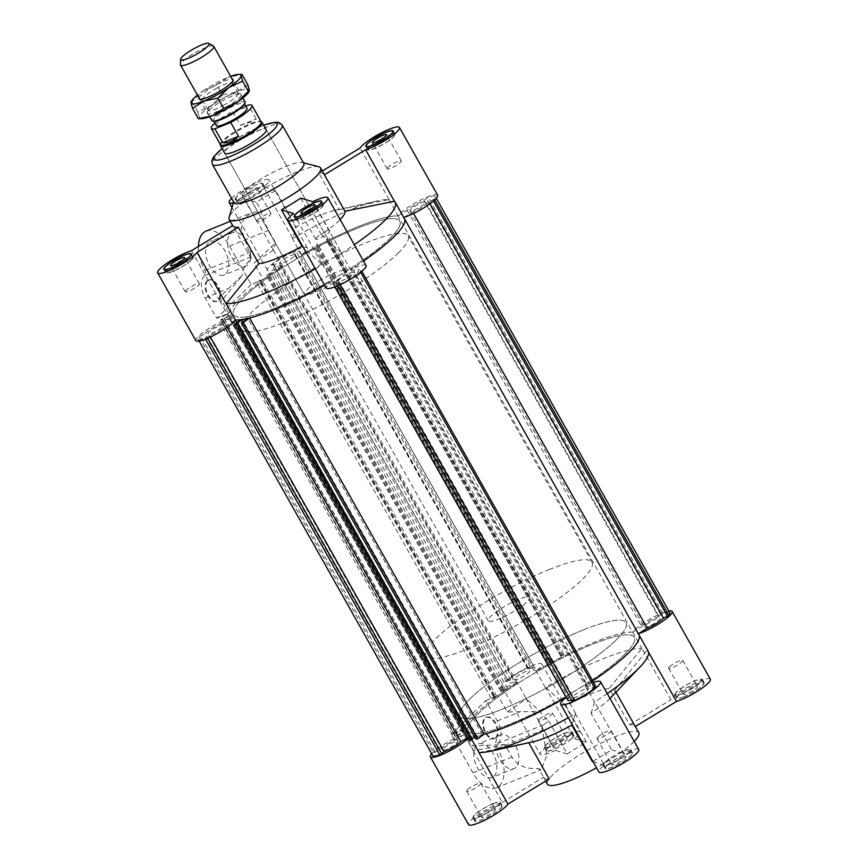 <?xml version="1.0" encoding="UTF-8"?>
<svg xmlns="http://www.w3.org/2000/svg" width="868" height="868" viewBox="0 0 868 868"><rect width="100%" height="100%" fill="white"/><g stroke="black" fill="none" stroke-linecap="round" stroke-linejoin="round"><path stroke-width="0.65" stroke-dasharray="4.34 3.25" d="M279.973 265.619L514.507 681.847A14.691 2.756 150.6 0 1 509.082 682.519A14.691 2.756 150.6 0 1 510.601 679.861L276.067 263.633A14.691 2.756 -29.4 0 0 274.548 266.292A14.691 2.756 -29.4 0 0 279.973 265.619L282.632 266.422A100.612 18.857 -29.4 0 0 273.225 272.617L268.755 273.42L266.27 275.167L271.293 273.756L262.19 280.169L259.098 280.223L256.613 281.97L261.084 281.167A100.612 18.857 -29.4 0 0 229.195 312.491L221.286 316.679L221.188 317.471L228.403 313.359L228.034 316.245L220.895 319.739L220.797 320.531L228.707 316.343A100.612 18.857 150.6 0 0 229.076 317.319A100.612 18.857 -29.4 0 0 229.911 318.317L220.483 302.162L242.422 275.178L219.691 297.073L228.892 313.391A100.612 18.857 -29.4 0 0 229.076 317.319L219.886 301.001A100.612 18.857 -29.4 0 0 220.656 301.956A100.612 18.857 -29.4 0 0 220.711 301.999M261.084 281.167L495.617 697.395L491.147 698.197L493.632 696.451L496.724 696.396L505.827 689.984L500.803 691.395L503.288 689.648L507.747 688.845A100.612 18.857 150.6 0 1 517.165 682.649L514.507 681.847M517.165 682.649L282.632 266.422M273.138 264.143L507.671 680.371A20.214 3.787 150.6 0 1 528.2 667.872L530.326 667.015L528.069 669.228A14.691 2.756 150.6 0 1 534.677 668.1A14.691 2.756 150.6 0 1 533.766 670.129L299.232 253.901A14.691 2.756 -29.4 0 0 300.144 251.872A14.691 2.756 -29.4 0 0 293.536 253L295.793 250.787L293.666 251.644A20.214 3.787 -29.4 0 0 273.138 264.143L271.966 265.293L276.067 263.633M301.89 254.704L536.424 670.931A100.612 18.857 150.6 0 1 548.739 664.009L314.205 247.781A100.612 18.857 -29.4 0 0 301.89 254.704L299.232 253.901M533.766 670.129L536.424 670.931M404.39 218.541A100.612 18.857 -29.4 0 0 403.566 217.542A22.893 4.286 -29.4 0 0 403.783 217.477L638.154 633.824A100.612 18.857 150.6 0 1 638.924 634.768M413.58 213.474L412.756 212.031A14.691 2.756 -29.4 0 0 428.976 201.918L434.25 199.108A20.214 3.787 -29.4 0 0 435.313 196.548A20.214 3.787 -29.4 0 0 428.271 197.318L423.899 200.389A14.691 2.756 -29.4 0 0 407.157 210.338L398.011 215.904A100.612 18.857 -29.4 0 0 328.885 240.078L329.319 237.919L326.325 239.492L327.399 239.34L327.095 240.848L316.082 246.62L317.645 244.038L314.639 245.622L314.205 247.781M403.826 217.467L412.756 212.031M548.739 664.009L549.173 661.85L552.178 660.277L550.616 662.848L561.629 657.076L561.932 655.568L560.858 655.72L563.853 654.146L563.419 656.306A100.612 18.857 150.6 0 1 632.544 632.132L398.011 215.904M407.157 210.338L641.691 626.566A14.691 2.756 150.6 0 1 658.421 616.616L423.899 200.389M632.544 632.132L641.691 626.566M429.996 203.72L428.976 201.918M648.45 626.414A8.962 1.682 150.6 0 1 644.425 627.097A8.962 1.682 150.6 0 1 651.412 621.238A8.962 1.682 150.6 0 1 660.049 618.298A8.962 1.682 150.6 0 1 656.588 621.955A8.962 1.682 150.6 0 1 648.45 626.414M413.917 210.186A8.962 1.682 -29.4 0 0 422.054 205.727A8.962 1.682 -29.4 0 0 425.515 202.07A8.962 1.682 -29.4 0 0 416.879 205A8.962 1.682 -29.4 0 0 409.891 210.87A8.962 1.682 -29.4 0 0 413.917 210.186M433.49 200.996L433.078 200.258M434.705 199.922L434.25 199.108M658.421 616.616L662.805 613.546A20.214 3.787 150.6 0 1 669.846 612.775M662.805 613.546L428.271 197.318M660.678 614.403L426.145 198.175M507.747 688.845L273.225 272.617M563.419 656.306L328.885 240.078M563.853 654.146L329.319 237.919M560.858 655.72L326.325 239.492M560.761 656.175L326.227 239.948M561.932 655.568L327.399 239.34M561.629 657.076L327.095 240.848M550.616 662.848L316.082 246.62M550.92 661.34L316.386 245.112M552.091 660.732L317.558 244.505M552.178 660.277L317.645 244.038M549.173 661.85L314.639 245.622M503.288 689.648L268.755 273.42M500.803 691.395L266.27 275.167M501.747 691.232L267.214 275.004M502.713 690.548L268.179 274.321M505.827 689.984L271.293 273.756M496.724 696.396L262.19 280.169M493.61 696.961L259.076 280.733M494.576 696.288L260.042 280.049M493.632 696.451L259.098 280.223M491.147 698.197L256.613 281.97M528.069 669.228L293.536 253M518.098 679.026A8.962 1.682 150.6 0 1 514.073 679.709A8.962 1.682 150.6 0 1 521.06 673.85A8.962 1.682 150.6 0 1 529.686 670.91A8.962 1.682 150.6 0 1 526.225 674.566A8.962 1.682 150.6 0 1 518.098 679.026M283.565 262.798A8.962 1.682 -29.4 0 0 291.702 258.339A8.962 1.682 -29.4 0 0 295.153 254.682A8.962 1.682 -29.4 0 0 286.527 257.622A8.962 1.682 -29.4 0 0 279.539 263.481A8.962 1.682 -29.4 0 0 283.565 262.798M510.601 679.861L506.5 681.521L507.671 680.371M506.5 681.521L271.966 265.293M530.326 667.015L295.793 250.787M528.2 667.872L293.666 251.644M439.024 750.18L204.49 333.952A14.691 2.756 150.6 0 1 220.711 323.84L455.244 740.068A14.691 2.756 -29.4 0 0 439.024 750.18L433.75 752.979A20.214 3.787 -29.4 0 0 432.687 755.551M220.711 323.84L229.846 318.274A100.612 18.857 150.6 0 1 229.076 317.319L463.61 733.547A100.612 18.857 -29.4 0 0 464.38 734.502L229.846 318.274M464.38 734.502L455.244 740.068M227.264 327.225L226.309 325.522A14.691 2.756 150.6 0 1 209.579 335.482L205.195 338.553A20.214 3.787 150.6 0 1 198.154 339.323A20.214 3.787 150.6 0 1 199.217 336.751L204.49 333.952M467.559 737.67L469.989 736.194A100.612 18.857 -29.4 0 0 475.566 735.89L241.033 319.663M236.931 322.581L469.989 736.194M235.239 320.086L226.309 325.522M366.057 265.543A22.893 4.286 -29.4 0 0 350.531 269.633A100.612 18.857 -29.4 0 0 363.508 261.018A100.612 18.857 150.6 0 1 350.835 269.438L585.368 685.677L588.027 686.469L353.493 270.241A14.691 2.756 150.6 0 1 358.918 269.568A14.691 2.756 150.6 0 1 357.399 272.226L361.5 270.577L360.329 271.727A20.214 3.787 150.6 0 1 339.8 284.216L337.674 285.084L339.93 282.87A14.691 2.756 150.6 0 1 333.323 283.988A14.691 2.756 150.6 0 1 334.234 281.97L568.768 698.197A14.691 2.756 -29.4 0 0 567.856 700.226M350.835 269.438L353.493 270.241M334.809 286.907L331.576 281.167A100.612 18.857 150.6 0 1 324.567 285.16A100.612 18.857 -29.4 0 0 331.901 280.972A22.893 4.286 -29.4 0 0 326.184 288.024M566.294 697.449L568.768 698.197M334.234 281.97L331.576 281.167M596.034 686.805L591.933 688.465L357.399 272.226M591.933 688.465A14.691 2.756 -29.4 0 0 593.452 685.807A14.691 2.756 -29.4 0 0 588.027 686.469M571.545 700.129A14.691 2.756 -29.4 0 0 574.464 699.098L339.93 282.87M584.435 689.3A8.962 1.682 -29.4 0 0 576.298 693.749A8.962 1.682 -29.4 0 0 572.847 697.416A8.962 1.682 -29.4 0 0 581.473 694.476A8.962 1.682 -29.4 0 0 588.461 688.606A8.962 1.682 -29.4 0 0 584.435 689.3M349.902 273.073A8.962 1.682 150.6 0 1 353.927 272.378A8.962 1.682 150.6 0 1 346.94 278.248A8.962 1.682 150.6 0 1 338.314 281.189A8.962 1.682 150.6 0 1 341.775 277.521A8.962 1.682 150.6 0 1 349.902 273.073M361.913 271.304L361.5 270.577M360.665 272.324L360.329 271.727M337.988 285.626L337.674 285.084M574.464 699.098L572.207 701.311M495.617 697.395A100.612 18.857 -29.4 0 0 463.729 728.719L455.819 732.907L455.722 733.699L462.937 729.587L462.568 732.473L455.429 735.966L455.331 736.758L463.23 732.57L228.707 316.343M463.23 732.57A100.612 18.857 -29.4 0 0 463.61 733.547A100.612 18.857 150.6 0 1 463.447 729.554L472.637 745.883L504.905 744.549L511.957 757.059C517.165 765.5 526.073 769.33 538.659 768.538L541.22 769.71L546.873 755.54L542.511 730.313C541.491 727.916 541.914 726.071 543.78 724.78L548.619 720.885C546.091 719.062 543.216 715.916 540.026 711.445L507.205 711.977L498.004 695.648A100.612 18.857 150.6 0 1 517.469 682.454L526.258 698.881L540.026 711.445M593.517 682.346A22.893 4.286 150.6 0 0 585.065 685.861A100.612 18.857 150.6 0 0 592.692 680.881A100.612 18.857 150.6 0 1 585.368 685.677M243.507 297.485A95.371 17.87 150.6 0 1 333.204 239.08A95.371 17.87 150.6 0 1 399.822 221.112A95.371 17.87 150.6 0 1 325.511 283.5A95.371 17.87 150.6 0 1 233.644 314.748A95.371 17.87 150.6 0 1 243.507 297.485M478.029 713.724A95.371 17.87 150.6 0 1 567.737 655.307A95.371 17.87 150.6 0 1 634.356 637.34A95.371 17.87 150.6 0 1 560.034 699.727A95.371 17.87 150.6 0 1 468.178 730.975A95.371 17.87 150.6 0 1 478.029 713.724M474.753 737.019L482.467 734.838L477.302 738.169L242.769 321.93M477.302 738.169L475.946 739.135M477.986 738.028L243.452 321.8M482.467 734.838L247.933 318.61M476.044 736.097L242.704 321.985M472.246 739.156L471.563 739.297L237.029 323.059M471.563 739.297L472.105 738.907M475.566 735.89L469.132 740.469M455.331 736.758L220.797 320.531M455.429 735.966L220.895 319.739M457.1 735.087L222.566 318.86M457.056 735.391L222.523 319.164M462.568 732.473L228.034 316.245M462.937 729.587L228.403 313.359M457.425 732.505L222.892 316.277M457.393 732.809L222.859 316.581M455.722 733.699L221.188 317.471M455.819 732.907L221.286 316.679M463.729 728.719L229.195 312.491M454.083 741.912A8.962 1.682 -29.4 0 0 445.946 746.371A8.962 1.682 -29.4 0 0 442.485 750.028A8.962 1.682 -29.4 0 0 451.121 747.088A8.962 1.682 -29.4 0 0 458.109 741.229A8.962 1.682 -29.4 0 0 454.083 741.912M210.425 336.99L209.579 335.482M219.55 325.684A8.962 1.682 150.6 0 1 223.575 324.99A8.962 1.682 150.6 0 1 216.588 330.86A8.962 1.682 150.6 0 1 207.951 333.8A8.962 1.682 150.6 0 1 211.412 330.133A8.962 1.682 150.6 0 1 219.55 325.684M434.922 751.829L200.389 335.601M199.217 336.751L433.75 752.979M207.636 338.249L207.322 337.695M205.51 339.117L205.195 338.553M316.44 237.669A8.105 1.519 -29.4 0 0 315.605 239.145A8.105 1.519 -29.4 0 0 323.417 236.487A8.105 1.519 -29.4 0 0 329.731 231.181A8.105 1.519 -29.4 0 0 324.068 232.711A8.105 1.519 -29.4 0 0 316.44 237.669M388.018 167.361A8.105 1.519 -29.4 0 0 387.182 168.826A8.105 1.519 -29.4 0 0 394.994 166.168A8.105 1.519 -29.4 0 0 401.309 160.862A8.105 1.519 -29.4 0 0 395.645 162.392A8.105 1.519 -29.4 0 0 388.018 167.361M242.953 193.857A8.105 1.519 150.6 0 1 250.581 188.888A8.105 1.519 150.6 0 1 256.244 187.358A8.105 1.519 150.6 0 1 249.93 192.663A8.105 1.519 150.6 0 1 242.118 195.322A8.105 1.519 150.6 0 1 242.953 193.857M257.666 219.973A8.105 1.519 -29.4 0 0 256.83 221.438A8.105 1.519 -29.4 0 0 264.642 218.779A8.105 1.519 -29.4 0 0 270.957 213.474A8.105 1.519 -29.4 0 0 265.293 215.004A8.105 1.519 -29.4 0 0 257.666 219.973M186.088 290.281A8.105 1.519 -29.4 0 0 185.253 291.756A8.105 1.519 -29.4 0 0 193.054 289.098A8.105 1.519 -29.4 0 0 199.38 283.793A8.105 1.519 -29.4 0 0 193.716 285.322A8.105 1.519 -29.4 0 0 186.088 290.281M206.909 281.015A11.447 6.412 68 0 0 207.007 294.404A11.447 6.412 68 0 0 216.718 301.413A11.447 6.412 68 0 0 218.378 288.404A11.447 6.412 68 0 0 208.146 280.19A11.447 6.412 68 0 0 206.909 281.015M207.647 280.711A11.447 6.412 -112 0 1 208.884 279.897A11.447 6.412 -112 0 1 219.116 288.111A11.447 6.412 -112 0 1 217.445 301.12A11.447 6.412 -112 0 1 207.745 294.1A11.447 6.412 -112 0 1 207.647 280.711M208.461 242.725A18.119 10.156 68 0 0 208.602 263.926A18.119 10.156 68 0 0 223.977 275.037A18.119 10.156 68 0 0 226.613 254.433A18.119 10.156 68 0 0 210.414 241.434A18.119 10.156 68 0 0 208.461 242.725M230.421 233.861A18.119 10.156 -112 0 1 232.385 232.559A18.119 10.156 -112 0 1 248.584 245.568A18.119 10.156 -112 0 1 245.948 266.172A18.119 10.156 -112 0 1 230.573 255.062A18.119 10.156 -112 0 1 230.421 233.861M206.215 231.04A29.328 16.438 -112 0 1 229.564 246.089L251.177 284.444L263.297 279.55L254.096 263.232L275.623 242.856L268.581 230.335C263.796 221.72 261.387 215.275 261.322 211.011L251.156 212.899L243.485 218.975L241.239 228.794L251.362 258.664C245.807 263.742 242.834 269.254 242.422 275.178M251.177 284.444L216.685 318.317L205.195 297.919A17.165 9.624 -112 0 1 204.935 275.46A3.819 2.137 68 0 0 204.87 270.469A29.328 16.438 -112 0 1 198.425 246.436M216.685 318.317L228.892 313.391M191.47 250.668L220.483 302.162M251.362 258.664L232.667 225.582M275.623 242.856L273.442 250.103A100.612 18.857 -29.4 0 0 254.096 263.232M219.691 297.073A100.612 18.857 -29.4 0 0 219.886 301.001M273.745 249.908A100.612 18.857 -29.4 0 0 273.442 250.103L282.935 266.226A100.612 18.857 -29.4 0 0 263.297 279.55M318.827 166.754A52.449 9.83 -29.4 0 0 270.056 185.101A52.449 9.83 -29.4 0 0 229.109 217.304M300.719 198.11L321.236 234.523A52.449 9.83 -29.4 0 0 339.366 220.353A52.449 9.83 -29.4 0 0 340.147 219.561M324.263 174.446A52.449 9.83 -29.4 0 0 318.816 173.133L339.345 209.557A52.449 9.83 -29.4 0 0 335.471 210.197A52.449 9.83 -29.4 0 0 296.183 226.971L275.655 190.559A52.449 9.83 -29.4 0 0 256.407 202.277L261.322 211.011M321.236 234.523L341.742 253.217L312.719 201.723M437.646 195.235A22.893 4.286 -29.4 0 0 418.864 200.953A22.893 4.286 -29.4 0 0 398.141 215.915A100.612 18.857 -29.4 0 0 301.565 254.888A22.893 4.286 -29.4 0 0 307.294 247.847A22.893 4.286 -29.4 0 0 285.246 255.344A22.893 4.286 -29.4 0 0 267.409 270.317A22.893 4.286 -29.4 0 0 282.935 266.226M229.911 318.317A22.893 4.286 -29.4 0 0 207.105 329.634A22.893 4.286 -29.4 0 0 195.821 340.636M389.971 238.374A95.371 17.87 -29.4 0 0 399.822 221.112A95.371 17.87 -29.4 0 0 307.966 252.36A95.371 17.87 -29.4 0 0 233.644 314.748A95.371 17.87 -29.4 0 0 300.263 296.791A95.371 17.87 -29.4 0 0 389.971 238.374M341.742 253.217L341.33 253.315A100.612 18.857 -29.4 0 0 341.634 253.12A100.612 18.857 -29.4 0 0 354.307 244.7M403.566 217.542L394.68 201.213M341.33 253.315L350.531 269.633M343.316 275.232A23.837 4.47 -29.4 0 0 345.779 270.914A23.837 4.47 -29.4 0 0 322.82 278.726A23.837 4.47 -29.4 0 0 304.245 294.328A23.837 4.47 -29.4 0 0 320.889 289.836A23.837 4.47 -29.4 0 0 343.316 275.232M345.779 270.914L266.226 129.723A23.837 4.47 -29.4 0 0 243.257 137.535A23.837 4.47 -29.4 0 0 224.682 153.137L488.185 620.783A23.837 4.47 150.6 0 1 497.397 611.05A23.837 4.47 150.6 0 1 519.01 599.202A23.837 4.47 150.6 0 1 529.73 597.368A23.837 4.47 150.6 0 1 511.154 612.971A23.837 4.47 150.6 0 1 488.185 620.783M316.223 205.987A15.255 2.864 -29.4 0 0 302.389 213.571A15.255 2.864 -29.4 0 0 296.498 219.799A15.255 2.864 -29.4 0 0 311.189 214.797A15.255 2.864 -29.4 0 0 323.08 204.815A15.255 2.864 -29.4 0 0 316.223 205.987M316.429 205.792A15.732 2.951 -29.4 0 0 302.151 213.615A15.732 2.951 -29.4 0 0 296.086 220.038A15.732 2.951 -29.4 0 0 311.232 214.873A15.732 2.951 -29.4 0 0 323.504 204.588A15.732 2.951 -29.4 0 0 316.429 205.792M191.155 260.194A15.255 2.864 -29.4 0 0 192.729 257.427A15.255 2.864 -29.4 0 0 178.038 262.429A15.255 2.864 -29.4 0 0 166.146 272.411A15.255 2.864 -29.4 0 0 176.801 269.536A15.255 2.864 -29.4 0 0 191.155 260.194M191.524 260.042A15.732 2.951 -29.4 0 0 193.141 257.199A15.732 2.951 -29.4 0 0 177.994 262.353A15.732 2.951 -29.4 0 0 165.723 272.65A15.732 2.951 -29.4 0 0 176.714 269.688A15.732 2.951 -29.4 0 0 191.524 260.042M244.581 200.931A15.255 2.864 -29.4 0 0 258.425 193.347A15.255 2.864 -29.4 0 0 264.317 187.119A15.255 2.864 -29.4 0 0 249.615 192.121A15.255 2.864 -29.4 0 0 237.723 202.092A15.255 2.864 -29.4 0 0 244.581 200.931M242.747 197.665A15.255 2.864 -29.4 0 0 256.581 190.081A15.255 2.864 -29.4 0 0 262.472 183.853A15.255 2.864 -29.4 0 0 247.771 188.855A15.255 2.864 -29.4 0 0 235.89 198.837A15.255 2.864 -29.4 0 0 242.747 197.665M244.385 201.126A15.732 2.951 -29.4 0 0 258.653 193.304A15.732 2.951 -29.4 0 0 264.729 186.88A15.732 2.951 -29.4 0 0 249.572 192.034A15.732 2.951 -29.4 0 0 237.311 202.331A15.732 2.951 -29.4 0 0 244.385 201.126M242.541 197.861A15.732 2.951 150.6 0 1 235.467 199.065A15.732 2.951 150.6 0 1 247.727 188.768A15.732 2.951 150.6 0 1 262.885 183.615A15.732 2.951 150.6 0 1 256.809 190.038A15.732 2.951 150.6 0 1 242.541 197.861M273.42 250.158L244.407 198.663A22.893 4.286 150.6 0 1 233.427 202.841M231.604 198.436A22.893 4.286 150.6 0 1 253.131 184.417A22.893 4.286 150.6 0 1 269.123 180.11A22.893 4.286 150.6 0 1 263.655 186.946L292.679 238.44L296.183 226.971M244.407 198.663L256.407 202.277M275.655 190.559L263.655 186.946M293.471 213.441L322.484 264.935L303.323 247.456M315.366 268.83A100.612 18.857 -29.4 0 0 322.386 264.838A100.612 18.857 -29.4 0 0 322.701 264.653L322.484 264.935M331.901 280.972L322.701 264.653M339.345 209.557L388.94 199.586A100.612 18.857 -29.4 0 0 388.821 199.586A100.612 18.857 -29.4 0 0 377.341 200.942A100.612 18.857 -29.4 0 0 292.69 238.374A100.612 18.857 -29.4 0 0 292.364 238.57L292.679 238.44M301.565 254.888L292.364 238.57M388.94 199.586L398.141 215.915M369.649 146.725A15.255 2.864 -29.4 0 0 368.075 149.48A15.255 2.864 -29.4 0 0 382.777 144.489A15.255 2.864 -29.4 0 0 394.669 134.507A15.255 2.864 -29.4 0 0 384.003 137.372A15.255 2.864 -29.4 0 0 369.649 146.725M369.291 146.866A15.732 2.951 -29.4 0 0 367.663 149.719A15.732 2.951 -29.4 0 0 382.821 144.565A15.732 2.951 -29.4 0 0 395.081 134.269A15.732 2.951 -29.4 0 0 384.09 137.231A15.732 2.951 -29.4 0 0 369.291 146.866M322.321 171.007L318.816 173.133M389.07 199.531L360.057 148.037M303.8 163.39A40.058 7.508 -29.4 0 0 302.455 162.5A40.058 7.508 -29.4 0 0 265.217 176.519A40.058 7.508 -29.4 0 0 233.948 201.105A40.058 7.508 -29.4 0 0 234.013 202.721M398.238 253.065A95.371 17.87 -29.4 0 0 408.101 235.803A95.371 17.87 -29.4 0 0 316.234 267.051A95.371 17.87 -29.4 0 0 241.922 329.439A95.371 17.87 -29.4 0 0 308.541 311.482A95.371 17.87 -29.4 0 0 398.238 253.065M684.179 692.946A8.105 1.519 -29.4 0 0 683.344 694.411A8.105 1.519 -29.4 0 0 691.145 691.763A8.105 1.519 -29.4 0 0 697.46 686.458A8.105 1.519 -29.4 0 0 691.807 687.988A8.105 1.519 -29.4 0 0 684.179 692.946M669.467 666.83A8.105 1.519 150.6 0 1 677.083 661.872A8.105 1.519 150.6 0 1 682.747 660.342A8.105 1.519 150.6 0 1 676.432 665.647A8.105 1.519 150.6 0 1 668.62 668.295A8.105 1.519 150.6 0 1 669.467 666.83M612.602 763.265A8.105 1.519 -29.4 0 0 611.756 764.73A8.105 1.519 -29.4 0 0 619.568 762.071A8.105 1.519 -29.4 0 0 625.882 756.777A8.105 1.519 -29.4 0 0 620.219 758.296A8.105 1.519 -29.4 0 0 612.602 763.265M597.878 737.149A8.105 1.519 150.6 0 1 605.506 732.18A8.105 1.519 150.6 0 1 611.17 730.661A8.105 1.519 150.6 0 1 604.855 735.955A8.105 1.519 150.6 0 1 597.043 738.614A8.105 1.519 150.6 0 1 597.878 737.149M482.239 815.877A8.105 1.519 -29.4 0 0 481.404 817.341A8.105 1.519 -29.4 0 0 489.216 814.683A8.105 1.519 -29.4 0 0 495.53 809.388A8.105 1.519 -29.4 0 0 489.867 810.907A8.105 1.519 -29.4 0 0 482.239 815.877M467.526 789.761A8.105 1.519 150.6 0 1 475.154 784.791A8.105 1.519 150.6 0 1 480.818 783.272A8.105 1.519 150.6 0 1 474.503 788.567A8.105 1.519 150.6 0 1 466.691 791.225A8.105 1.519 150.6 0 1 467.526 789.761M553.827 745.558A8.105 1.519 -29.4 0 0 552.992 747.033A8.105 1.519 -29.4 0 0 560.793 744.375A8.105 1.519 -29.4 0 0 567.108 739.069A8.105 1.519 -29.4 0 0 561.455 740.599A8.105 1.519 -29.4 0 0 553.827 745.558M539.115 719.442A8.105 1.519 150.6 0 1 546.731 714.483A8.105 1.519 150.6 0 1 552.395 712.953A8.105 1.519 150.6 0 1 546.081 718.259A8.105 1.519 150.6 0 1 538.269 720.917A8.105 1.519 150.6 0 1 539.115 719.442M495.585 737.887A11.447 6.412 68 0 0 495.487 724.498A11.447 6.412 68 0 0 485.776 717.478A11.447 6.412 68 0 0 484.116 730.487A11.447 6.412 68 0 0 494.348 738.701A11.447 6.412 68 0 0 495.585 737.887M496.312 737.583A11.447 6.412 -112 0 1 495.085 738.408A11.447 6.412 -112 0 1 484.843 730.194A11.447 6.412 -112 0 1 486.514 717.185A11.447 6.412 -112 0 1 496.225 724.194A11.447 6.412 -112 0 1 496.312 737.583M494.044 776.166A18.119 10.156 68 0 0 493.892 754.965A18.119 10.156 68 0 0 478.518 743.854A18.119 10.156 68 0 0 475.881 764.458A18.119 10.156 68 0 0 492.08 777.468A18.119 10.156 68 0 0 494.044 776.166M516.004 767.301A18.119 10.156 -112 0 1 514.051 768.592A18.119 10.156 -112 0 1 497.852 755.594A18.119 10.156 -112 0 1 500.489 734.99A18.119 10.156 -112 0 1 515.863 746.1A18.119 10.156 -112 0 1 516.004 767.301M451.327 734.447L485.809 700.574L497.299 720.982A17.165 9.624 -112 0 1 497.559 743.431A3.819 2.137 68 0 0 497.624 748.433A29.328 16.438 -112 0 1 496.279 787.851A29.328 16.438 -112 0 1 472.941 772.802L451.327 734.447L463.447 729.554M485.809 700.574L498.004 695.648M548.619 720.885L567.281 753.988L555.281 750.375L526.258 698.881M504.905 744.549L473.581 750.82A100.612 18.857 150.6 0 1 472.81 749.876A100.612 18.857 150.6 0 1 472.637 745.883M507.205 711.977A100.612 18.857 150.6 0 1 526.366 698.968A100.612 18.857 150.6 0 1 526.67 698.783M473.635 750.874A100.612 18.857 150.6 0 1 473.581 750.82L464.434 734.556A100.612 18.857 150.6 0 1 463.61 733.547L472.81 749.876M634.183 741.38A52.449 9.83 150.6 0 1 633.39 742.173A52.449 9.83 150.6 0 1 596.511 767.789M547.415 784.173A52.449 9.83 150.6 0 1 588.287 749.865A52.449 9.83 150.6 0 1 638.815 732.679M609.976 698.436A52.449 9.83 150.6 0 1 609.195 699.228A52.449 9.83 150.6 0 1 591.075 713.398L611.593 749.811A52.449 9.83 150.6 0 1 592.345 761.54M532.529 741.901A52.449 9.83 150.6 0 1 528.655 742.541L528.764 742.737M549.184 778.954A52.449 9.83 150.6 0 1 543.737 777.652A52.449 9.83 150.6 0 1 543.574 777.272L538.659 768.538M567.281 753.988A52.449 9.83 150.6 0 1 586.529 742.27L566.012 705.847A52.449 9.83 150.6 0 1 609.173 688.433L629.691 724.845A52.449 9.83 150.6 0 1 635.137 726.147A52.449 9.83 150.6 0 1 635.289 726.538M615.944 692.197L614.772 690.114A52.449 9.83 150.6 0 1 610.367 698.046M614.772 690.114L647.289 650.089A100.612 18.857 150.6 0 1 647.344 650.143A100.612 18.857 150.6 0 1 648.114 651.098M484.127 734.209A100.612 18.857 150.6 0 1 469.859 736.183A22.893 4.286 150.6 0 1 467.982 738.429M431.7 753.804A22.893 4.286 150.6 0 1 464.434 734.556M517.469 682.454A22.893 4.286 150.6 0 1 501.943 686.545A22.893 4.286 150.6 0 1 519.78 671.572A22.893 4.286 150.6 0 1 541.816 664.074A22.893 4.286 150.6 0 1 536.099 671.116A100.612 18.857 150.6 0 1 632.674 632.143A22.893 4.286 150.6 0 1 648.526 619.871A22.893 4.286 150.6 0 1 668.859 611.018M638.36 633.694A22.893 4.286 150.6 0 1 638.088 633.77L647.289 650.089M624.493 654.602A95.371 17.87 150.6 0 1 534.796 713.019A95.371 17.87 150.6 0 1 468.178 730.975A95.371 17.87 150.6 0 1 542.489 668.588A95.371 17.87 150.6 0 1 634.356 637.34A95.371 17.87 150.6 0 1 624.493 654.602M607.242 693.575A100.612 18.857 150.6 0 1 594.558 701.995L591.075 713.398M585.065 685.861L594.558 701.995A100.612 18.857 150.6 0 1 594.255 702.19M682.129 693.489A15.255 2.864 150.6 0 1 675.271 694.66A15.255 2.864 150.6 0 1 687.163 684.678A15.255 2.864 150.6 0 1 701.854 679.677A15.255 2.864 150.6 0 1 695.962 685.904A15.255 2.864 150.6 0 1 682.129 693.489M683.973 696.754A15.255 2.864 150.6 0 1 677.105 697.926A15.255 2.864 150.6 0 1 688.997 687.944A15.255 2.864 150.6 0 1 703.698 682.942A15.255 2.864 150.6 0 1 697.807 689.17A15.255 2.864 150.6 0 1 683.973 696.754M681.923 693.695A15.732 2.951 150.6 0 1 674.859 694.899A15.732 2.951 150.6 0 1 687.12 684.602A15.732 2.951 150.6 0 1 702.277 679.449A15.732 2.951 150.6 0 1 696.201 685.872A15.732 2.951 150.6 0 1 681.923 693.695M683.767 696.95A15.732 2.951 -29.4 0 0 698.035 689.138A15.732 2.951 -29.4 0 0 704.111 682.715A15.732 2.951 -29.4 0 0 688.953 687.868A15.732 2.951 -29.4 0 0 676.693 698.165A15.732 2.951 -29.4 0 0 683.767 696.95M569.929 735.055A15.255 2.864 150.6 0 1 555.574 744.397A15.255 2.864 150.6 0 1 544.92 747.272A15.255 2.864 150.6 0 1 556.811 737.29A15.255 2.864 150.6 0 1 571.502 732.299A15.255 2.864 150.6 0 1 569.929 735.055M571.762 738.321A15.255 2.864 150.6 0 1 557.419 747.663A15.255 2.864 150.6 0 1 546.753 750.538A15.255 2.864 150.6 0 1 558.645 740.556A15.255 2.864 150.6 0 1 573.347 735.554A15.255 2.864 150.6 0 1 571.762 738.321M570.298 734.903A15.732 2.951 150.6 0 1 555.487 744.549A15.732 2.951 150.6 0 1 544.496 747.511A15.732 2.951 150.6 0 1 556.768 737.214A15.732 2.951 150.6 0 1 571.914 732.06A15.732 2.951 150.6 0 1 570.298 734.903M572.131 738.169A15.732 2.951 -29.4 0 0 573.759 735.326A15.732 2.951 -29.4 0 0 558.601 740.48A15.732 2.951 -29.4 0 0 546.341 750.777A15.732 2.951 -29.4 0 0 557.332 747.815A15.732 2.951 -29.4 0 0 572.131 738.169M493.067 803.779A15.255 2.864 150.6 0 1 499.925 802.607A15.255 2.864 150.6 0 1 488.033 812.589A15.255 2.864 150.6 0 1 473.331 817.591A15.255 2.864 150.6 0 1 479.223 811.363A15.255 2.864 150.6 0 1 493.067 803.779M494.901 807.045A15.255 2.864 150.6 0 1 501.758 805.873A15.255 2.864 150.6 0 1 489.867 815.855A15.255 2.864 150.6 0 1 475.176 820.857A15.255 2.864 150.6 0 1 481.067 814.629A15.255 2.864 150.6 0 1 494.901 807.045M493.263 803.584A15.732 2.951 150.6 0 1 500.337 802.379A15.732 2.951 150.6 0 1 488.076 812.665A15.732 2.951 150.6 0 1 472.919 817.83A15.732 2.951 150.6 0 1 478.995 811.406A15.732 2.951 150.6 0 1 493.263 803.584M495.107 806.849A15.732 2.951 -29.4 0 0 480.839 814.661A15.732 2.951 -29.4 0 0 474.763 821.085A15.732 2.951 -29.4 0 0 489.921 815.931A15.732 2.951 -29.4 0 0 502.181 805.634A15.732 2.951 -29.4 0 0 495.107 806.849M710.339 679.199A22.893 4.286 -29.4 0 0 691.753 684.819A22.893 4.286 -29.4 0 0 670.931 699.738L641.908 648.244L609.173 688.433M629.691 724.845L670.931 699.738M545.516 687.152L545.299 687.445A100.612 18.857 150.6 0 1 545.614 687.25L574.529 738.646A22.893 4.286 -29.4 0 0 579.987 731.811A22.893 4.286 -29.4 0 0 557.94 739.308A22.893 4.286 -29.4 0 0 540.113 754.281A22.893 4.286 -29.4 0 0 555.281 750.375M574.529 738.646L586.529 742.27M473.32 750.874L502.344 802.368A22.893 4.286 -29.4 0 0 479.635 813.717A22.893 4.286 -29.4 0 0 468.525 824.6M502.344 802.368L543.574 777.272M566.012 705.847L545.614 687.25A100.612 18.857 150.6 0 1 641.745 648.45A100.612 18.857 150.6 0 1 641.875 648.461L641.908 648.244M632.674 632.143L641.875 648.461M545.299 687.445L536.099 671.116M479.179 752.513L528.655 742.541M469.859 736.183L471.736 739.514M571.817 725.116L575.636 713.529A100.612 18.857 150.6 0 1 575.31 713.713A100.612 18.857 150.6 0 1 568.29 717.706M575.636 713.529L566.435 697.199M605.267 762.212A15.255 2.864 150.6 0 1 619.622 752.871A15.255 2.864 150.6 0 1 630.276 749.995A15.255 2.864 150.6 0 1 618.385 759.977A15.255 2.864 150.6 0 1 603.683 764.979A15.255 2.864 150.6 0 1 605.267 762.212M607.101 765.478A15.255 2.864 150.6 0 1 621.455 756.136A15.255 2.864 150.6 0 1 632.11 753.261A15.255 2.864 150.6 0 1 620.229 763.243A15.255 2.864 150.6 0 1 605.528 768.245A15.255 2.864 150.6 0 1 607.101 765.478M604.898 762.364A15.732 2.951 150.6 0 1 619.698 752.73A15.732 2.951 150.6 0 1 630.689 749.757A15.732 2.951 150.6 0 1 618.428 760.053A15.732 2.951 150.6 0 1 603.271 765.207A15.732 2.951 150.6 0 1 604.898 762.364M606.743 765.63A15.732 2.951 -29.4 0 0 605.115 768.473A15.732 2.951 -29.4 0 0 620.273 763.319A15.732 2.951 -29.4 0 0 632.533 753.023A15.732 2.951 -29.4 0 0 621.542 755.995A15.732 2.951 -29.4 0 0 606.743 765.63M575.321 713.659L604.345 765.153A22.893 4.286 -29.4 0 0 598.877 771.988M638.761 749.518A22.893 4.286 -29.4 0 0 623.593 753.435L594.58 701.93M604.345 765.153L593.126 761.768M611.593 749.811L623.593 753.435M616.226 639.911A95.371 17.87 150.6 0 1 526.518 698.328A95.371 17.87 150.6 0 1 459.899 716.284A95.371 17.87 150.6 0 1 534.221 653.897A95.371 17.87 150.6 0 1 626.078 622.66A95.371 17.87 150.6 0 1 616.226 639.911M213.495 46.091A19.074 3.57 -29.4 0 0 205.206 47.838A19.074 3.57 -29.4 0 0 180.457 64.699M245.112 101.979A19.074 3.57 -29.4 0 0 236.541 103.444A19.074 3.57 -29.4 0 0 219.246 112.927A19.074 3.57 -29.4 0 0 211.879 120.706M214.928 121.173A17.642 3.309 150.6 0 1 213.528 120.706A17.642 3.309 150.6 0 1 220.342 113.513A17.642 3.309 150.6 0 1 236.335 104.746A17.642 3.309 150.6 0 1 244.266 103.39A17.642 3.309 150.6 0 1 243.941 104.833M240.425 125.317L249.995 122.323L256.223 118.949L240.425 125.317L232.613 111.44L245.807 106.113M256.223 118.949L248.4 105.071M214.873 123.104A23.36 4.383 150.6 0 1 232.613 111.44M220.505 144.739A23.36 4.383 150.6 0 1 220.385 144.251A23.36 4.383 150.6 0 1 250.711 123.592A23.36 4.383 150.6 0 1 260.856 121.455A23.36 4.383 150.6 0 1 261.214 121.802M216.284 125.61A17.642 3.309 150.6 0 1 223.098 118.406A17.642 3.309 150.6 0 1 239.101 109.639A17.642 3.309 150.6 0 1 247.033 108.283M220.363 145.184A23.837 4.47 150.6 0 1 251.308 124.102A23.837 4.47 150.6 0 1 261.659 121.911M549.173 569.571A95.371 17.87 150.6 0 1 592.041 562.258A95.371 17.87 150.6 0 1 517.729 624.645A95.371 17.87 150.6 0 1 425.873 655.893A95.371 17.87 150.6 0 1 462.687 616.974A95.371 17.87 150.6 0 1 549.173 569.571M583.198 629.973A95.371 17.87 150.6 0 1 626.078 622.66A95.371 17.87 150.6 0 1 551.766 685.036A95.371 17.87 150.6 0 1 459.899 716.284A95.371 17.87 150.6 0 1 496.724 677.365A95.371 17.87 150.6 0 1 583.198 629.973M223.477 105.343A17.165 3.212 -29.4 0 0 238.103 93.418A17.165 3.212 -29.4 0 0 237.528 93.039A17.165 3.212 -29.4 0 0 222.826 98.355A17.165 3.212 -29.4 0 0 208.168 109.585A17.165 3.212 -29.4 0 0 208.19 110.279A17.165 3.212 -29.4 0 0 223.477 105.343M224.671 107.871A19.552 3.667 150.6 0 1 207.235 112.699A19.552 3.667 150.6 0 1 222.501 100.699A19.552 3.667 150.6 0 1 240.675 93.863A19.552 3.667 150.6 0 1 224.671 107.871M217.022 88.048A17.165 3.212 -29.4 0 0 202.385 99.972A17.165 3.212 -29.4 0 0 202.862 100.319A17.165 3.212 -29.4 0 0 218.92 94.352A17.165 3.212 -29.4 0 0 232.353 83.697A17.165 3.212 -29.4 0 0 232.298 83.122A17.165 3.212 -29.4 0 0 217.022 88.048M201.647 118.688A28.611 5.36 150.6 0 1 199.239 117.495A28.611 5.36 150.6 0 1 211.304 105.646A28.611 5.36 150.6 0 1 236.367 92.041A28.611 5.36 150.6 0 1 249.355 90.283A28.611 5.36 150.6 0 1 248.693 92.182M199.011 97.856A19.552 3.667 150.6 0 1 215.655 85.216A19.552 3.667 150.6 0 1 232.244 79.14M216.631 84.652L228.089 77.35A28.611 5.36 -29.4 0 0 203.025 90.956L216.631 84.652L222.447 94.97L211.304 105.646L197.698 111.939L199.239 117.495L198.316 118.677M230.682 76.351A28.611 5.36 -29.4 0 0 228.089 77.35L241.998 74.42M190.96 102.804L203.025 90.956A28.611 5.36 -29.4 0 0 197.448 95.079M247.814 84.728L236.367 92.041L222.447 94.97M197.698 111.939L191.882 101.621M204.935 275.46L251.156 256.809M205.195 297.919L228.577 288.48M204.87 270.469L249.767 252.349M229.564 246.089L268.581 230.335M282.187 125.035A40.058 7.508 -29.4 0 0 243.604 138.153A40.058 7.508 -29.4 0 0 212.4 164.356M263.72 125.274A36.239 6.792 -29.4 0 0 222.175 148.678M497.559 743.431L543.78 724.78M497.624 748.433L542.511 730.313M472.941 772.802L511.957 757.059M497.299 720.982L520.691 711.543M409.891 210.87L644.425 627.097M425.515 202.07L660.049 618.298M435.313 196.548L436.3 198.295M300.144 251.872L534.677 668.1M274.548 266.292L509.082 682.519M279.539 263.481L514.073 679.709M295.153 254.682L529.686 670.91M593.452 685.807L358.918 269.568M334.939 286.863L333.323 283.988M588.461 688.606L353.927 272.378M572.847 697.416L338.314 281.189M592.041 562.258L408.101 235.803M425.873 655.893L241.922 329.439M458.109 741.229L223.575 324.99M442.485 750.028L207.951 333.8M199.141 341.07L198.154 339.323M329.731 231.181L315.008 205.065M315.605 239.145L300.892 213.018M401.309 160.862L386.596 134.746M387.182 168.826L372.47 142.71M270.957 213.474L256.244 187.358M256.83 221.438L242.118 195.322M199.38 283.793L184.656 257.677M185.253 291.756L170.54 265.641M208.884 279.897L208.146 280.19M217.445 301.12L216.718 301.413M232.385 232.559L210.414 241.434M245.948 266.172L223.977 275.037M230.27 221.329L251.156 212.899M304.245 294.328L224.682 153.137M295.011 217.163L296.498 219.799M321.594 202.179L323.08 204.815M294.241 216.772L296.086 220.038M321.659 201.322L323.504 204.588M164.66 269.774L166.146 272.411M191.242 254.791L192.729 257.427M163.889 269.384L165.723 272.65M191.307 253.933L193.141 257.199M235.89 198.837L237.723 202.092M262.472 183.853L264.317 187.119M235.467 199.065L237.311 202.331M262.885 183.615L264.729 186.88M307.294 247.847L269.123 180.11M267.409 270.317L232.027 207.528M335.471 210.197L377.341 200.942M366.589 146.844L368.075 149.48M393.182 131.871L394.669 134.507M365.819 146.453L367.663 149.719M393.237 131.003L395.081 134.269M233.948 201.105L233.655 202.092M302.455 162.5L303.453 162.761M263.655 125.166L242.226 135.375L222.11 148.58M668.62 668.295L683.344 694.411M682.747 660.342L697.46 686.458M597.043 738.614L611.756 764.73M611.17 730.661L625.882 756.777M466.691 791.225L481.404 817.341M480.818 783.272L495.53 809.388M538.269 720.917L552.992 747.033M552.395 712.953L567.108 739.069M486.514 717.185L485.776 717.478M495.085 738.408L494.348 738.701M500.489 734.99L478.518 743.854M514.051 768.592L492.08 777.468M496.279 787.851L541.22 769.71M543.737 777.652L545.679 781.091M703.698 682.942L701.854 679.677M677.105 697.926L675.271 694.66M704.111 682.715L702.277 679.449M676.693 698.165L674.859 694.899M573.347 735.554L571.502 732.299M546.753 750.538L544.92 747.272M573.759 735.326L571.914 732.06M546.341 750.777L544.496 747.511M501.758 805.873L499.925 802.607M475.176 820.857L473.331 817.591M502.181 805.634L500.337 802.379M474.763 821.085L472.919 817.83M501.943 686.545L540.113 754.281M541.816 664.074L579.987 731.811M632.11 753.261L630.276 749.995M605.528 768.245L603.683 764.979M632.533 753.023L630.689 749.757M605.115 768.473L603.271 765.207M199.803 99.267L209.644 116.735M233.036 80.54L242.877 98.008M266.226 129.723L529.73 597.368M208.168 109.585L207.235 112.699M237.528 93.039L240.675 93.863M238.103 93.418L232.298 83.122M208.19 110.279L202.385 99.972M232.353 83.697L233.112 80.268M202.862 100.319L199.521 99.191"/><path stroke-width="1.3" d="M436.3 198.295L669.846 612.775A20.214 3.787 150.6 0 1 668.783 615.347L663.51 618.146A14.691 2.756 150.6 0 1 647.289 628.258L638.327 633.716M647.289 628.258L413.58 213.474M322.321 171.007L360.057 148.037A22.893 4.286 150.6 0 1 380.889 133.119A22.893 4.286 150.6 0 1 399.475 127.498L437.646 195.235A22.893 4.286 -29.4 0 1 426.503 206.128A22.893 4.286 -29.4 0 1 403.783 217.477L403.826 217.467M663.51 618.146L429.996 203.72M667.611 616.486L433.49 200.996M668.783 615.347L434.705 199.922M199.141 341.07L432.687 755.551A20.214 3.787 -29.4 0 0 439.729 754.78L444.101 751.71A14.691 2.756 -29.4 0 0 460.843 741.76L227.264 327.225M460.843 741.76L467.559 737.67M233.655 202.092L229.109 217.304A52.449 9.83 -29.4 0 0 229.185 219.409L232.863 225.94A52.449 9.83 -29.4 0 0 238.309 227.253L258.827 263.666L226.092 303.843L197.069 252.349A22.893 4.286 150.6 0 1 176.247 267.268A22.893 4.286 150.6 0 1 157.661 272.888L195.821 340.636A22.893 4.286 -29.4 0 0 214.602 334.907A22.893 4.286 -29.4 0 0 235.326 319.956A100.612 18.857 -29.4 0 0 324.567 285.16A100.612 18.857 150.6 0 1 249.593 317.981L243.159 322.56L241.412 322.907L247.933 318.61L241.51 319.869L236.356 323.894L234.599 324.241L241.033 319.663A100.612 18.857 150.6 0 1 235.456 319.956L236.931 322.581M241.412 322.907L475.946 739.135L477.693 738.787L484.127 734.209A100.612 18.857 -29.4 0 0 566.11 697.395L334.809 286.907M249.593 317.981L484.127 734.209A100.612 18.857 150.6 0 0 566.11 697.395L566.294 697.449M334.939 286.863L567.856 700.226A14.691 2.756 -29.4 0 0 571.545 700.129M337.988 285.626L572.207 701.311L574.334 700.454A20.214 3.787 -29.4 0 0 594.862 687.955L596.034 686.805L361.913 271.304M594.862 687.955L360.665 272.324M574.334 700.454L340.072 284.704M638.088 633.77A100.612 18.857 150.6 0 1 638.924 634.768A100.612 18.857 150.6 0 1 592.692 680.881A100.612 18.857 150.6 0 0 638.924 634.768L404.39 218.541A100.612 18.857 150.6 0 1 363.508 261.018A100.612 18.857 -29.4 0 0 404.39 218.541L395.19 202.222A100.612 18.857 -29.4 0 0 394.419 201.267L344.943 211.239L324.426 174.826A52.449 9.83 -29.4 0 0 324.263 174.446L320.585 167.915A52.449 9.83 -29.4 0 0 318.827 166.754L303.453 162.761M403.62 217.597A100.612 18.857 150.6 0 1 404.39 218.541M477.693 738.787L243.159 322.56M242.704 321.985L241.51 319.869M472.105 738.907L474.753 737.019M234.599 324.241L469.132 740.469L470.89 740.122L472.246 739.156L237.713 322.929M470.89 740.122L236.356 323.894M444.101 751.71L210.425 336.99M441.855 753.923L207.636 338.249M439.729 754.78L205.51 339.117M301.728 211.553A8.105 1.519 150.6 0 1 309.355 206.595A8.105 1.519 150.6 0 1 315.008 205.065A8.105 1.519 150.6 0 1 308.693 210.371A8.105 1.519 150.6 0 1 300.892 213.018A8.105 1.519 150.6 0 1 301.728 211.553M373.305 141.245A8.105 1.519 150.6 0 1 380.933 136.276A8.105 1.519 150.6 0 1 386.596 134.746A8.105 1.519 150.6 0 1 380.282 140.052A8.105 1.519 150.6 0 1 372.47 142.71A8.105 1.519 150.6 0 1 373.305 141.245M171.376 264.165A8.105 1.519 150.6 0 1 178.992 259.207A8.105 1.519 150.6 0 1 184.656 257.677A8.105 1.519 150.6 0 1 178.341 262.982A8.105 1.519 150.6 0 1 170.54 265.641A8.105 1.519 150.6 0 1 171.376 264.165M198.425 246.436A29.328 16.438 -112 0 1 206.215 231.04L230.27 221.329M232.667 225.582L191.47 250.668A22.893 4.286 150.6 0 0 168.772 262.006A22.893 4.286 150.6 0 0 157.661 272.888M229.185 219.409A52.449 9.83 -29.4 0 0 265.825 209.535A52.449 9.83 -29.4 0 0 315.16 177.408A52.449 9.83 -29.4 0 0 320.585 167.915M340.147 219.561A52.449 9.83 -29.4 0 0 344.943 211.239M258.827 263.666A52.449 9.83 -29.4 0 0 301.988 246.241L281.471 209.828A52.449 9.83 -29.4 0 0 300.719 198.11L312.719 201.723A22.893 4.286 150.6 0 1 327.887 197.806A22.893 4.286 150.6 0 1 310.06 212.779A22.893 4.286 150.6 0 1 288.013 220.277A22.893 4.286 150.6 0 1 293.471 213.441L281.471 209.828M288.013 220.277L326.184 288.024A22.893 4.286 -29.4 0 0 348.22 280.516A22.893 4.286 -29.4 0 0 366.057 265.543L327.887 197.806M354.307 244.7A100.612 18.857 -29.4 0 0 395.19 202.222M220.483 145.683L224.682 153.137A23.837 4.47 -29.4 0 0 241.337 148.645A23.837 4.47 -29.4 0 0 263.763 134.041A23.837 4.47 -29.4 0 0 266.226 129.723L262.027 122.269A23.837 4.47 150.6 0 1 243.441 137.871A23.837 4.47 150.6 0 1 220.483 145.683A23.837 4.47 150.6 0 1 220.363 145.184L220.385 144.533M314.39 202.721A15.255 2.864 -29.4 0 0 300.545 210.306A15.255 2.864 -29.4 0 0 294.653 216.533A15.255 2.864 -29.4 0 0 309.355 211.532A15.255 2.864 -29.4 0 0 321.247 201.55A15.255 2.864 -29.4 0 0 314.39 202.721M314.585 202.526A15.732 2.951 150.6 0 1 321.659 201.322A15.732 2.951 150.6 0 1 309.399 211.608A15.732 2.951 150.6 0 1 294.241 216.772A15.732 2.951 150.6 0 1 300.317 210.349A15.732 2.951 150.6 0 1 314.585 202.526M189.311 256.928A15.255 2.864 -29.4 0 0 190.895 254.161A15.255 2.864 -29.4 0 0 176.193 259.163A15.255 2.864 -29.4 0 0 164.302 269.145A15.255 2.864 -29.4 0 0 174.956 266.27A15.255 2.864 -29.4 0 0 189.311 256.928M189.68 256.776A15.732 2.951 150.6 0 1 174.88 266.422A15.732 2.951 150.6 0 1 163.889 269.384A15.732 2.951 150.6 0 1 176.15 259.087A15.732 2.951 150.6 0 1 191.307 253.933A15.732 2.951 150.6 0 1 189.68 256.776M197.069 252.349L238.309 227.253M233.427 202.841A22.893 4.286 150.6 0 1 229.239 202.58A22.893 4.286 150.6 0 1 231.604 198.436M303.323 247.456L301.988 246.241M226.179 303.724L235.326 319.956M226.255 303.637A100.612 18.857 -29.4 0 0 315.366 268.83M367.815 143.459A15.255 2.864 -29.4 0 0 366.242 146.215A15.255 2.864 -29.4 0 0 380.933 141.224A15.255 2.864 -29.4 0 0 392.824 131.242A15.255 2.864 -29.4 0 0 382.17 134.117A15.255 2.864 -29.4 0 0 367.815 143.459M367.446 143.611A15.732 2.951 150.6 0 1 382.245 133.965A15.732 2.951 150.6 0 1 393.237 131.003A15.732 2.951 150.6 0 1 380.976 141.3A15.732 2.951 150.6 0 1 365.819 146.453A15.732 2.951 150.6 0 1 367.446 143.611M399.475 127.498A22.893 4.286 150.6 0 1 388.365 138.381A22.893 4.286 150.6 0 1 365.656 149.719L394.419 201.267M324.426 174.826L365.656 149.719M222.11 148.58L213.485 157.021L211.868 160.515L212.4 164.356L234.013 202.721A40.058 7.508 -29.4 0 0 261.984 195.17A40.058 7.508 -29.4 0 0 299.666 170.638A40.058 7.508 -29.4 0 0 303.8 163.39L282.187 125.035L279.16 122.572L275.33 122.16L263.655 125.166M596.511 767.789A52.449 9.83 150.6 0 1 547.415 784.173L545.679 781.091M635.333 726.505L638.815 732.679A52.449 9.83 150.6 0 1 634.183 741.38M593.126 761.768L592.345 761.54L571.817 725.116A52.449 9.83 150.6 0 1 532.529 741.901L490.659 751.156A100.612 18.857 150.6 0 1 479.179 752.513A100.612 18.857 150.6 0 1 479.06 752.502L479.179 752.513M528.764 742.737L549.184 778.954L507.943 804.061L478.93 752.567M647.344 650.143L676.53 701.431L635.289 726.538L615.944 692.197M638.924 634.768L648.114 651.098A100.612 18.857 150.6 0 1 639.966 667.025L610.367 698.046A52.449 9.83 150.6 0 1 609.976 698.436M467.982 738.429A22.893 4.286 150.6 0 1 446.456 752.502A22.893 4.286 150.6 0 1 430.354 756.863A22.893 4.286 150.6 0 1 431.7 753.804M593.517 682.346A22.893 4.286 150.6 0 1 600.591 681.781A22.893 4.286 150.6 0 1 582.754 696.744A22.893 4.286 150.6 0 1 560.706 704.252A22.893 4.286 150.6 0 1 566.175 697.405M668.859 611.018A22.893 4.286 150.6 0 1 672.179 611.463A22.893 4.286 150.6 0 1 661.069 622.345A22.893 4.286 150.6 0 1 638.36 633.694M639.966 667.025A100.612 18.857 150.6 0 1 607.242 693.575M676.53 701.431A22.893 4.286 -29.4 0 0 699.228 690.082A22.893 4.286 -29.4 0 0 710.339 679.199L672.179 611.463M430.354 756.863L468.525 824.6A22.893 4.286 -29.4 0 0 487.111 818.98A22.893 4.286 -29.4 0 0 507.943 804.061M471.736 739.514L479.06 752.502M568.29 717.706A100.612 18.857 150.6 0 1 490.659 751.156M571.817 725.116L572.055 724.379M560.706 704.252L598.877 771.988A22.893 4.286 -29.4 0 0 620.924 764.491A22.893 4.286 -29.4 0 0 638.761 749.518L600.591 681.781M201.756 44.897A16.318 3.06 150.6 0 1 208.83 43.4A16.318 3.06 150.6 0 1 196.374 54.326A16.318 3.06 150.6 0 1 180.566 59.328A16.318 3.06 150.6 0 1 201.756 44.897M180.566 59.328L180.457 64.699A19.074 3.57 -29.4 0 0 180.555 65.1A19.074 3.57 -29.4 0 0 198.924 58.85A19.074 3.57 -29.4 0 0 213.788 46.373A19.074 3.57 -29.4 0 0 213.495 46.091L208.83 43.4M209.644 116.735L211.879 120.706A19.074 3.57 -29.4 0 0 213.398 121.205A19.074 3.57 -29.4 0 0 220.461 119.242A19.074 3.57 -29.4 0 0 244.765 103.531A19.074 3.57 -29.4 0 0 245.112 101.979L242.877 98.008M244.765 103.531L243.941 104.833A17.642 3.309 150.6 0 1 230.519 114.934A17.642 3.309 150.6 0 1 214.928 121.173L213.398 121.205M238.526 136.33C232.808 141.321 227.546 143.437 222.729 142.699L214.917 128.822L230.704 122.453L238.526 136.33L222.729 142.699M230.704 122.453A23.36 4.383 150.6 0 0 252.013 105.473A23.36 4.383 150.6 0 0 248.4 105.071L245.807 106.113M214.917 128.822A23.36 4.383 150.6 0 1 211.304 128.421A23.36 4.383 150.6 0 1 214.873 123.104M252.013 105.473L261.214 121.802A23.36 4.383 150.6 0 1 243.007 137.079A23.36 4.383 150.6 0 1 220.505 144.739L211.304 128.421M244.548 103.878L247.033 108.283A17.642 3.309 150.6 0 1 233.286 119.827A17.642 3.309 150.6 0 1 216.284 125.61L213.799 121.205M261.094 121.585L261.659 121.911A23.837 4.47 150.6 0 1 262.027 122.269M212.237 115.737A28.611 5.36 150.6 0 1 201.647 118.688L198.316 118.677L212.237 115.737L223.684 108.435L237.289 102.131A28.611 5.36 150.6 0 1 212.237 115.737M249.235 91.324L248.693 92.182A28.611 5.36 150.6 0 1 237.289 102.131L249.355 90.283L247.814 84.728L241.998 74.42L238.678 74.398A28.611 5.36 -29.4 0 0 230.682 76.351M232.244 79.14A19.552 3.667 150.6 0 1 233.112 80.268A19.552 3.667 150.6 0 1 217.825 92.388A19.552 3.667 150.6 0 1 199.521 99.191A19.552 3.667 150.6 0 1 199.011 97.856M241.998 74.42L241.076 75.592A28.611 5.36 -29.4 0 0 238.678 74.398M241.076 75.592L242.628 81.147L229.022 87.44A28.611 5.36 -29.4 0 0 241.076 75.592M229.022 87.44L217.879 98.117L203.958 101.046A28.611 5.36 -29.4 0 0 229.022 87.44M203.958 101.046L192.512 108.359L190.96 102.804A28.611 5.36 -29.4 0 0 203.958 101.046M197.448 95.079A28.611 5.36 -29.4 0 0 191.622 100.916A28.611 5.36 -29.4 0 0 190.96 102.804L191.882 101.621M242.628 81.147L248.432 91.465L249.355 90.283M223.684 108.435L217.879 98.117M198.316 118.677L192.512 108.359M212.4 164.356A40.058 7.508 -29.4 0 0 240.371 156.815A40.058 7.508 -29.4 0 0 278.053 132.283A40.058 7.508 -29.4 0 0 282.187 125.035M222.175 148.678A36.239 6.792 -29.4 0 0 226.884 157.705A36.239 6.792 -29.4 0 0 273.279 130.2A36.239 6.792 -29.4 0 0 263.72 125.274M294.653 216.533L295.011 217.163M321.247 201.55L321.594 202.179M164.302 269.145L164.66 269.774M190.895 254.161L191.242 254.791M232.027 207.528L229.239 202.58M366.242 146.215L366.589 146.844M392.824 131.242L393.182 131.871M180.555 65.1L199.803 99.267M213.788 46.373L233.036 80.54M191.622 100.916L191.09 101.762"/></g></svg>
